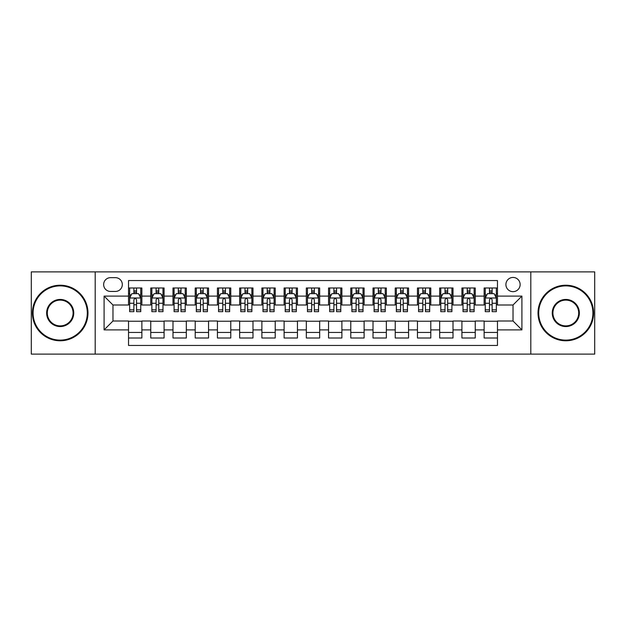 <?xml version="1.0" encoding="UTF-8"?>
<svg xmlns="http://www.w3.org/2000/svg" width="626" height="626" viewBox="0 0 626 626"><rect width="100%" height="100%" fill="white"/><g stroke="black" fill="none" stroke-linecap="round" stroke-linejoin="round"><path stroke-width="0.94" d="M513.023 277.443A7.113 7.113 0 0 0 505.91 284.548A7.113 7.113 0 0 0 513.023 291.661A7.113 7.113 0 0 0 520.136 284.548A7.113 7.113 0 0 0 513.023 277.443M530.801 354.113L594.7 354.113L594.7 271.887L530.801 271.887L530.801 354.113L95.199 354.113L95.199 271.887L31.3 271.887L31.3 354.113L95.199 354.113M497.467 287.999L484.133 287.999L484.133 296.106L475.244 296.106L475.244 305.003L484.133 305.003L484.133 296.106M475.244 296.106L475.244 287.999L461.91 287.999L461.91 296.106L453.013 296.106L453.013 305.003L461.91 305.003L461.91 296.106M453.013 296.106L453.013 287.999L439.679 287.999L439.679 296.106L430.79 296.106L430.79 305.003L439.679 305.003L439.679 296.106M430.79 296.106L430.79 287.999L417.456 287.999L417.456 296.106L408.567 296.106L408.567 305.003L417.456 305.003L417.456 296.106M408.567 296.106L408.567 287.999L395.233 287.999L395.233 296.106L386.344 296.106L386.344 305.003L395.233 305.003L395.233 296.106M386.344 296.106L386.344 287.999L373.01 287.999L373.01 296.106L364.121 296.106L364.121 305.003L373.01 305.003L373.01 296.106M364.121 296.106L364.121 287.999L350.779 287.999L350.779 296.106L341.89 296.106L341.89 305.003L350.779 305.003L350.779 296.106M341.89 296.106L341.89 287.999L328.556 287.999L328.556 296.106L319.667 296.106L319.667 305.003L328.556 305.003L328.556 296.106M319.667 296.106L319.667 287.999L306.333 287.999L306.333 296.106L297.444 296.106L297.444 305.003L306.333 305.003L306.333 296.106M297.444 296.106L297.444 287.999L284.11 287.999L284.11 296.106L275.221 296.106L275.221 305.003L284.11 305.003L284.11 296.106M275.221 296.106L275.221 287.999L261.879 287.999L261.879 296.106L252.99 296.106L252.99 305.003L261.879 305.003L261.879 296.106M252.99 296.106L252.99 287.999L239.656 287.999L239.656 296.106L230.767 296.106L230.767 305.003L239.656 305.003L239.656 296.106M230.767 296.106L230.767 287.999L217.433 287.999L217.433 296.106L208.544 296.106L208.544 305.003L217.433 305.003L217.433 296.106M208.544 296.106L208.544 287.999L195.21 287.999L195.21 296.106L186.321 296.106L186.321 305.003L195.21 305.003L195.21 296.106M186.321 296.106L186.321 287.999L172.987 287.999L172.987 296.106L164.09 296.106L164.09 305.003L172.987 305.003L172.987 296.106M164.09 296.106L164.09 287.999L150.756 287.999L150.756 305.003L141.867 305.003L141.867 287.999L128.533 287.999M128.533 338.001L141.867 338.001L141.867 320.997L150.756 320.997L150.756 338.001L164.09 338.001L164.09 320.997L172.987 320.997L172.987 329.894L164.09 329.894M172.987 329.894L172.987 338.001L186.321 338.001L186.321 320.997L195.21 320.997L195.21 329.894L186.321 329.894M195.21 329.894L195.21 338.001L208.544 338.001L208.544 320.997L217.433 320.997L217.433 329.894L208.544 329.894M217.433 329.894L217.433 338.001L230.767 338.001L230.767 320.997L239.656 320.997L239.656 329.894L230.767 329.894M239.656 329.894L239.656 338.001L252.99 338.001L252.99 320.997L261.879 320.997L261.879 329.894L252.99 329.894M261.879 329.894L261.879 338.001L275.221 338.001L275.221 320.997L284.11 320.997L284.11 329.894L275.221 329.894M284.11 329.894L284.11 338.001L297.444 338.001L297.444 320.997L306.333 320.997L306.333 329.894L297.444 329.894M306.333 329.894L306.333 338.001L319.667 338.001L319.667 320.997L328.556 320.997L328.556 329.894L319.667 329.894M328.556 329.894L328.556 338.001L341.89 338.001L341.89 320.997L350.779 320.997L350.779 329.894L341.89 329.894M350.779 329.894L350.779 338.001L364.121 338.001L364.121 320.997L373.01 320.997L373.01 329.894L364.121 329.894M373.01 329.894L373.01 338.001L386.344 338.001L386.344 320.997L395.233 320.997L395.233 329.894L386.344 329.894M395.233 329.894L395.233 338.001L408.567 338.001L408.567 320.997L417.456 320.997L417.456 329.894L408.567 329.894M417.456 329.894L417.456 338.001L430.79 338.001L430.79 320.997L439.679 320.997L439.679 329.894L430.79 329.894M439.679 329.894L439.679 338.001L453.013 338.001L453.013 320.997L461.91 320.997L461.91 329.894L453.013 329.894M461.91 329.894L461.91 338.001L475.244 338.001L475.244 320.997L484.133 320.997L484.133 329.894L475.244 329.894M110.528 291.442L115.419 291.442A6.886 6.886 0 0 0 122.313 284.548A6.886 6.886 0 0 0 115.419 277.662L110.528 277.662A6.886 6.886 0 0 0 103.642 284.548A6.886 6.886 0 0 0 110.528 291.442M530.801 271.887L95.199 271.887M497.467 296.106L497.467 280.55L128.533 280.55L128.533 305.003L112.977 305.003L112.977 320.997L128.533 320.997L128.533 345.45L497.467 345.45L497.467 320.997L513.023 320.997L513.023 305.003L497.467 305.003L497.467 296.106L521.912 296.106L521.912 329.894L497.467 329.894M128.533 329.894L104.088 329.894L104.088 296.106L128.533 296.106M484.133 329.894L484.133 338.001L497.467 338.001M128.533 293.555L129.645 293.555M133.87 293.555L136.538 293.555M140.756 293.555L141.867 293.555M128.533 304.776L129.645 304.776M133.87 304.776L136.538 304.776M140.756 304.776L141.867 304.776M128.533 321.224L141.867 321.224M128.533 332.445L141.867 332.445M150.756 304.776L151.868 304.776M156.093 304.776L158.761 304.776M162.979 304.776L164.09 304.776M150.756 293.555L151.868 293.555M156.093 293.555L158.761 293.555M162.979 293.555L164.09 293.555M150.756 321.224L164.09 321.224M150.756 332.445L164.09 332.445M172.987 321.224L186.321 321.224M172.987 332.445L186.321 332.445M172.987 293.555L174.098 293.555M178.316 293.555L180.984 293.555M185.21 293.555L186.321 293.555M172.987 304.776L174.098 304.776M178.316 304.776L180.984 304.776M185.21 304.776L186.321 304.776M195.21 321.224L208.544 321.224M195.21 332.445L208.544 332.445M195.21 293.555L196.321 293.555M200.539 293.555L203.207 293.555M207.433 293.555L208.544 293.555M195.21 304.776L196.321 304.776M200.539 304.776L203.207 304.776M207.433 304.776L208.544 304.776M217.433 321.224L230.767 321.224M217.433 332.445L230.767 332.445M217.433 293.555L218.544 293.555M222.77 293.555L225.43 293.555M229.656 293.555L230.767 293.555M217.433 304.776L218.544 304.776M222.77 304.776L225.43 304.776M229.656 304.776L230.767 304.776M239.656 321.224L252.99 321.224M239.656 332.445L252.99 332.445M239.656 293.555L240.767 293.555M244.993 293.555L247.661 293.555M251.879 293.555L252.99 293.555M239.656 304.776L240.767 304.776M244.993 304.776L247.661 304.776M251.879 304.776L252.99 304.776M261.879 321.224L275.221 321.224M261.879 332.445L275.221 332.445M261.879 293.555L262.99 293.555M267.216 293.555L269.884 293.555M274.11 293.555L275.221 293.555M261.879 304.776L262.99 304.776M267.216 304.776L269.884 304.776M274.11 304.776L275.221 304.776M284.11 321.224L297.444 321.224M284.11 332.445L297.444 332.445M284.11 293.555L285.221 293.555M289.439 293.555L292.107 293.555M296.333 293.555L297.444 293.555M284.11 304.776L285.221 304.776M289.439 304.776L292.107 304.776M296.333 304.776L297.444 304.776M306.333 321.224L319.667 321.224M306.333 332.445L319.667 332.445M306.333 293.555L307.444 293.555M311.67 293.555L314.33 293.555M318.556 293.555L319.667 293.555M306.333 304.776L307.444 304.776M311.67 304.776L314.33 304.776M318.556 304.776L319.667 304.776M328.556 321.224L341.89 321.224M328.556 332.445L341.89 332.445M328.556 293.555L329.667 293.555M333.893 293.555L336.561 293.555M340.779 293.555L341.89 293.555M328.556 304.776L329.667 304.776M333.893 304.776L336.561 304.776M340.779 304.776L341.89 304.776M350.779 321.224L364.121 321.224M350.779 332.445L364.121 332.445M350.779 293.555L351.89 293.555M356.116 293.555L358.784 293.555M363.01 293.555L364.121 293.555M350.779 304.776L351.89 304.776M356.116 304.776L358.784 304.776M363.01 304.776L364.121 304.776M373.01 321.224L386.344 321.224M373.01 332.445L386.344 332.445M373.01 293.555L374.121 293.555M378.339 293.555L381.007 293.555M385.233 293.555L386.344 293.555M373.01 304.776L374.121 304.776M378.339 304.776L381.007 304.776M385.233 304.776L386.344 304.776M395.233 321.224L408.567 321.224M395.233 332.445L408.567 332.445M395.233 293.555L396.344 293.555M400.57 293.555L403.23 293.555M407.456 293.555L408.567 293.555M395.233 304.776L396.344 304.776M400.57 304.776L403.23 304.776M407.456 304.776L408.567 304.776M417.456 321.224L430.79 321.224M417.456 332.445L430.79 332.445M417.456 293.555L418.567 293.555M422.793 293.555L425.461 293.555M429.679 293.555L430.79 293.555M417.456 304.776L418.567 304.776M422.793 304.776L425.461 304.776M429.679 304.776L430.79 304.776M439.679 321.224L453.013 321.224M439.679 332.445L453.013 332.445M439.679 293.555L440.79 293.555M445.016 293.555L447.684 293.555M451.902 293.555L453.013 293.555M439.679 304.776L440.79 304.776M445.016 304.776L447.684 304.776M451.902 304.776L453.013 304.776M461.91 321.224L475.244 321.224M461.91 332.445L475.244 332.445M461.91 293.555L463.021 293.555M467.239 293.555L469.907 293.555M474.132 293.555L475.244 293.555M461.91 304.776L463.021 304.776M467.239 304.776L469.907 304.776M474.132 304.776L475.244 304.776M484.133 321.224L497.467 321.224M484.133 332.445L497.467 332.445M484.133 293.555L485.244 293.555M489.462 293.555L492.13 293.555M496.355 293.555L497.467 293.555M484.133 304.776L485.244 304.776M489.462 304.776L492.13 304.776M496.355 304.776L497.467 304.776M112.977 305.003L104.088 296.106M112.977 320.997L104.088 329.894M521.912 296.106L513.023 305.003M521.912 329.894L513.023 320.997M136.538 290.887L133.87 290.887M140.756 309.854L136.538 309.854L136.538 311.67L140.756 311.67L140.756 298.109L138.534 293.664L131.867 293.664L129.645 298.109L129.645 311.67L133.87 311.67L133.87 309.854L129.645 309.854M129.645 298.109L129.645 287.999M140.756 298.109L140.756 287.999M133.87 293.664L133.87 287.999M136.538 287.999L136.538 293.664M136.538 309.854L136.538 299.776C135.646 298.062 134.754 298.062 133.87 299.776L133.87 309.854M60.19 285.886A27.114 27.114 0 0 0 33.076 313A27.114 27.114 0 0 0 60.19 340.114A27.114 27.114 0 0 0 87.304 313A27.114 27.114 0 0 0 60.19 285.886M60.19 340.779A27.779 27.779 0 0 1 32.411 313A27.779 27.779 0 0 1 60.19 285.221A27.779 27.779 0 0 1 87.976 313A27.779 27.779 0 0 1 60.19 340.779M60.19 299.439A13.561 13.561 0 0 1 73.751 313A13.561 13.561 0 0 1 60.19 326.561A13.561 13.561 0 0 1 46.637 313A13.561 13.561 0 0 1 60.19 299.439M60.19 325.888A12.888 12.888 0 0 0 73.085 313A12.888 12.888 0 0 0 60.19 300.112A12.888 12.888 0 0 0 47.302 313A12.888 12.888 0 0 0 60.19 325.888M565.81 285.886A27.114 27.114 0 0 0 538.696 313A27.114 27.114 0 0 0 565.81 340.114A27.114 27.114 0 0 0 592.924 313A27.114 27.114 0 0 0 565.81 285.886M565.81 340.779A27.779 27.779 0 0 1 538.024 313A27.779 27.779 0 0 1 565.81 285.221A27.779 27.779 0 0 1 593.589 313A27.779 27.779 0 0 1 565.81 340.779M565.81 299.439A13.561 13.561 0 0 1 579.363 313A13.561 13.561 0 0 1 565.81 326.561A13.561 13.561 0 0 1 552.249 313A13.561 13.561 0 0 1 565.81 299.439M565.81 325.888A12.888 12.888 0 0 0 578.698 313A12.888 12.888 0 0 0 565.81 300.112A12.888 12.888 0 0 0 552.914 313A12.888 12.888 0 0 0 565.81 325.888M158.761 290.887L156.093 290.887M162.979 309.854L158.761 309.854L158.761 311.67L162.979 311.67L162.979 298.109L160.757 293.664L154.09 293.664L151.868 298.109L151.868 311.67L156.093 311.67L156.093 309.854L151.868 309.854M151.868 298.109L151.868 287.999M162.979 298.109L162.979 287.999M156.093 293.664L156.093 287.999M158.761 287.999L158.761 293.664M158.761 309.854L158.761 299.776C157.869 298.062 156.985 298.062 156.093 299.776L156.093 309.854M180.984 290.887L178.316 290.887M185.21 309.854L180.984 309.854L180.984 311.67L185.21 311.67L185.21 298.109L182.988 293.664L176.321 293.664L174.098 298.109L174.098 311.67L178.316 311.67L178.316 309.854L174.098 309.854M174.098 298.109L174.098 287.999M185.21 298.109L185.21 287.999M178.316 293.664L178.316 287.999M180.984 287.999L180.984 293.664M180.984 309.854L180.984 299.776C180.1 298.062 179.208 298.062 178.316 299.776L178.316 309.854M203.207 290.887L200.539 290.887M207.433 309.854L203.207 309.854L203.207 311.67L207.433 311.67L207.433 298.109L205.211 293.664L198.544 293.664L196.321 298.109L196.321 311.67L200.539 311.67L200.539 309.854L196.321 309.854M196.321 298.109L196.321 287.999M207.433 298.109L207.433 287.999M200.539 293.664L200.539 287.999M203.207 287.999L203.207 293.664M203.207 309.854L203.207 299.776C202.323 298.062 201.431 298.062 200.539 299.776L200.539 309.854M225.43 290.887L222.77 290.887M229.656 309.854L225.43 309.854L225.43 311.67L229.656 311.67L229.656 298.109L227.434 293.664L220.767 293.664L218.544 298.109L218.544 311.67L222.77 311.67L222.77 309.854L218.544 309.854M218.544 298.109L218.544 287.999M229.656 298.109L229.656 287.999M222.77 293.664L222.77 287.999M225.43 287.999L225.43 293.664M225.43 309.854L225.43 299.776C224.546 298.062 223.654 298.062 222.77 299.776L222.77 309.854M247.661 290.887L244.993 290.887M251.879 309.854L247.661 309.854L247.661 311.67L251.879 311.67L251.879 298.109L249.657 293.664L242.99 293.664L240.767 298.109L240.767 311.67L244.993 311.67L244.993 309.854L240.767 309.854M240.767 298.109L240.767 287.999M251.879 298.109L251.879 287.999M244.993 293.664L244.993 287.999M247.661 287.999L247.661 293.664M247.661 309.854L247.661 299.776C246.769 298.062 245.885 298.062 244.993 299.776L244.993 309.854M269.884 290.887L267.216 290.887M274.11 309.854L269.884 309.854L269.884 311.67L274.11 311.67L274.11 298.109L271.887 293.664L265.213 293.664L262.99 298.109L262.99 311.67L267.216 311.67L267.216 309.854L262.99 309.854M262.99 298.109L262.99 287.999M274.11 298.109L274.11 287.999M267.216 293.664L267.216 287.999M269.884 287.999L269.884 293.664M269.884 309.854L269.884 299.776C268.992 298.062 268.108 298.062 267.216 299.776L267.216 309.854M292.107 290.887L289.439 290.887M296.333 309.854L292.107 309.854L292.107 311.67L296.333 311.67L296.333 298.109L294.11 293.664L287.444 293.664L285.221 298.109L285.221 311.67L289.439 311.67L289.439 309.854L285.221 309.854M285.221 298.109L285.221 287.999M296.333 298.109L296.333 287.999M289.439 293.664L289.439 287.999M292.107 287.999L292.107 293.664M292.107 309.854L292.107 299.776C291.223 298.062 290.331 298.062 289.439 299.776L289.439 309.854M314.33 290.887L311.67 290.887M318.556 309.854L314.33 309.854L314.33 311.67L318.556 311.67L318.556 298.109L316.333 293.664L309.667 293.664L307.444 298.109L307.444 311.67L311.67 311.67L311.67 309.854L307.444 309.854M307.444 298.109L307.444 287.999M318.556 298.109L318.556 287.999M311.67 293.664L311.67 287.999M314.33 287.999L314.33 293.664M314.33 309.854L314.33 299.776C313.446 298.062 312.554 298.062 311.67 299.776L311.67 309.854M336.561 290.887L333.893 290.887M340.779 309.854L336.561 309.854L336.561 311.67L340.779 311.67L340.779 298.109L338.556 293.664L331.89 293.664L329.667 298.109L329.667 311.67L333.893 311.67L333.893 309.854L329.667 309.854M329.667 298.109L329.667 287.999M340.779 298.109L340.779 287.999M333.893 293.664L333.893 287.999M336.561 287.999L336.561 293.664M336.561 309.854L336.561 299.776C335.669 298.062 334.785 298.062 333.893 299.776L333.893 309.854M358.784 290.887L356.116 290.887M363.01 309.854L358.784 309.854L358.784 311.67L363.01 311.67L363.01 298.109L360.787 293.664L354.113 293.664L351.89 298.109L351.89 311.67L356.116 311.67L356.116 309.854L351.89 309.854M351.89 298.109L351.89 287.999M363.01 298.109L363.01 287.999M356.116 293.664L356.116 287.999M358.784 287.999L358.784 293.664M358.784 309.854L358.784 299.776C357.892 298.062 357.008 298.062 356.116 299.776L356.116 309.854M381.007 290.887L378.339 290.887M385.233 309.854L381.007 309.854L381.007 311.67L385.233 311.67L385.233 298.109L383.01 293.664L376.343 293.664L374.121 298.109L374.121 311.67L378.339 311.67L378.339 309.854L374.121 309.854M374.121 298.109L374.121 287.999M385.233 298.109L385.233 287.999M378.339 293.664L378.339 287.999M381.007 287.999L381.007 293.664M381.007 309.854L381.007 299.776C380.123 298.062 379.231 298.062 378.339 299.776L378.339 309.854M403.23 290.887L400.57 290.887M407.456 309.854L403.23 309.854L403.23 311.67L407.456 311.67L407.456 298.109L405.233 293.664L398.566 293.664L396.344 298.109L396.344 311.67L400.57 311.67L400.57 309.854L396.344 309.854M396.344 298.109L396.344 287.999M407.456 298.109L407.456 287.999M400.57 293.664L400.57 287.999M403.23 287.999L403.23 293.664M403.23 309.854L403.23 299.776C402.346 298.062 401.454 298.062 400.57 299.776L400.57 309.854M425.461 290.887L422.793 290.887M429.679 309.854L425.461 309.854L425.461 311.67L429.679 311.67L429.679 298.109L427.456 293.664L420.789 293.664L418.567 298.109L418.567 311.67L422.793 311.67L422.793 309.854L418.567 309.854M418.567 298.109L418.567 287.999M429.679 298.109L429.679 287.999M422.793 293.664L422.793 287.999M425.461 287.999L425.461 293.664M425.461 309.854L425.461 299.776C424.569 298.062 423.685 298.062 422.793 299.776L422.793 309.854M447.684 290.887L445.016 290.887M451.902 309.854L447.684 309.854L447.684 311.67L451.902 311.67L451.902 298.109L449.679 293.664L443.012 293.664L440.79 298.109L440.79 311.67L445.016 311.67L445.016 309.854L440.79 309.854M440.79 298.109L440.79 287.999M451.902 298.109L451.902 287.999M445.016 293.664L445.016 287.999M447.684 287.999L447.684 293.664M447.684 309.854L447.684 299.776C446.792 298.062 445.908 298.062 445.016 299.776L445.016 309.854M469.907 290.887L467.239 290.887M474.132 309.854L469.907 309.854L469.907 311.67L474.132 311.67L474.132 298.109L471.91 293.664L465.243 293.664L463.021 298.109L463.021 311.67L467.239 311.67L467.239 309.854L463.021 309.854M463.021 298.109L463.021 287.999M474.132 298.109L474.132 287.999M467.239 293.664L467.239 287.999M469.907 287.999L469.907 293.664M469.907 309.854L469.907 299.776C469.023 298.062 468.131 298.062 467.239 299.776L467.239 309.854M492.13 290.887L489.462 290.887M496.355 309.854L492.13 309.854L492.13 311.67L496.355 311.67L496.355 298.109L494.133 293.664L487.466 293.664L485.244 298.109L485.244 311.67L489.462 311.67L489.462 309.854L485.244 309.854M485.244 298.109L485.244 287.999M496.355 298.109L496.355 287.999M489.462 293.664L489.462 287.999M492.13 287.999L492.13 293.664M492.13 309.854L492.13 299.776C491.246 298.062 490.354 298.062 489.462 299.776L489.462 309.854M150.756 329.894L141.867 329.894M150.756 296.106L141.867 296.106M140.701 297.999L129.699 297.999M129.645 294.885L131.257 294.885M139.144 294.885L140.756 294.885M133.87 303.258L129.645 303.258M140.756 303.258L136.538 303.258M136.538 292.303L133.87 292.303M162.924 297.999L151.922 297.999M151.868 294.885L153.48 294.885M161.375 294.885L162.979 294.885M156.093 303.258L151.868 303.258M162.979 303.258L158.761 303.258M158.761 292.303L156.093 292.303M185.155 297.999L174.153 297.999M174.098 294.885L175.703 294.885M183.598 294.885L185.21 294.885M178.316 303.258L174.098 303.258M185.21 303.258L180.984 303.258M180.984 292.303L178.316 292.303M207.378 297.999L196.376 297.999M196.321 294.885L197.933 294.885M205.821 294.885L207.433 294.885M200.539 303.258L196.321 303.258M207.433 303.258L203.207 303.258M203.207 292.303L200.539 292.303M229.601 297.999L218.599 297.999M218.544 294.885L220.156 294.885M228.044 294.885L229.656 294.885M222.77 303.258L218.544 303.258M229.656 303.258L225.43 303.258M225.43 292.303L222.77 292.303M251.824 297.999L240.822 297.999M240.767 294.885L242.379 294.885M250.267 294.885L251.879 294.885M244.993 303.258L240.767 303.258M251.879 303.258L247.661 303.258M247.661 292.303L244.993 292.303M274.047 297.999L263.053 297.999M262.99 294.885L264.602 294.885M272.498 294.885L274.11 294.885M267.216 303.258L262.99 303.258M274.11 303.258L269.884 303.258M269.884 292.303L267.216 292.303M296.278 297.999L285.276 297.999M285.221 294.885L286.833 294.885M294.721 294.885L296.333 294.885M289.439 303.258L285.221 303.258M296.333 303.258L292.107 303.258M292.107 292.303L289.439 292.303M318.501 297.999L307.499 297.999M307.444 294.885L309.056 294.885M316.944 294.885L318.556 294.885M311.67 303.258L307.444 303.258M318.556 303.258L314.33 303.258M314.33 292.303L311.67 292.303M340.724 297.999L329.722 297.999M329.667 294.885L331.279 294.885M339.167 294.885L340.779 294.885M333.893 303.258L329.667 303.258M340.779 303.258L336.561 303.258M336.561 292.303L333.893 292.303M362.947 297.999L351.953 297.999M351.89 294.885L353.502 294.885M361.398 294.885L363.01 294.885M356.116 303.258L351.89 303.258M363.01 303.258L358.784 303.258M358.784 292.303L356.116 292.303M385.178 297.999L374.176 297.999M374.121 294.885L375.733 294.885M383.621 294.885L385.233 294.885M378.339 303.258L374.121 303.258M385.233 303.258L381.007 303.258M381.007 292.303L378.339 292.303M407.401 297.999L396.399 297.999M396.344 294.885L397.956 294.885M405.844 294.885L407.456 294.885M400.57 303.258L396.344 303.258M407.456 303.258L403.23 303.258M403.23 292.303L400.57 292.303M429.624 297.999L418.622 297.999M418.567 294.885L420.179 294.885M428.067 294.885L429.679 294.885M422.793 303.258L418.567 303.258M429.679 303.258L425.461 303.258M425.461 292.303L422.793 292.303M451.847 297.999L440.845 297.999M440.79 294.885L442.402 294.885M450.297 294.885L451.902 294.885M445.016 303.258L440.79 303.258M451.902 303.258L447.684 303.258M447.684 292.303L445.016 292.303M474.078 297.999L463.076 297.999M463.021 294.885L464.625 294.885M472.52 294.885L474.132 294.885M467.239 303.258L463.021 303.258M474.132 303.258L469.907 303.258M469.907 292.303L467.239 292.303M496.301 297.999L485.299 297.999M485.244 294.885L486.856 294.885M494.743 294.885L496.355 294.885M489.462 303.258L485.244 303.258M496.355 303.258L492.13 303.258M492.13 292.303L489.462 292.303"/></g></svg>
